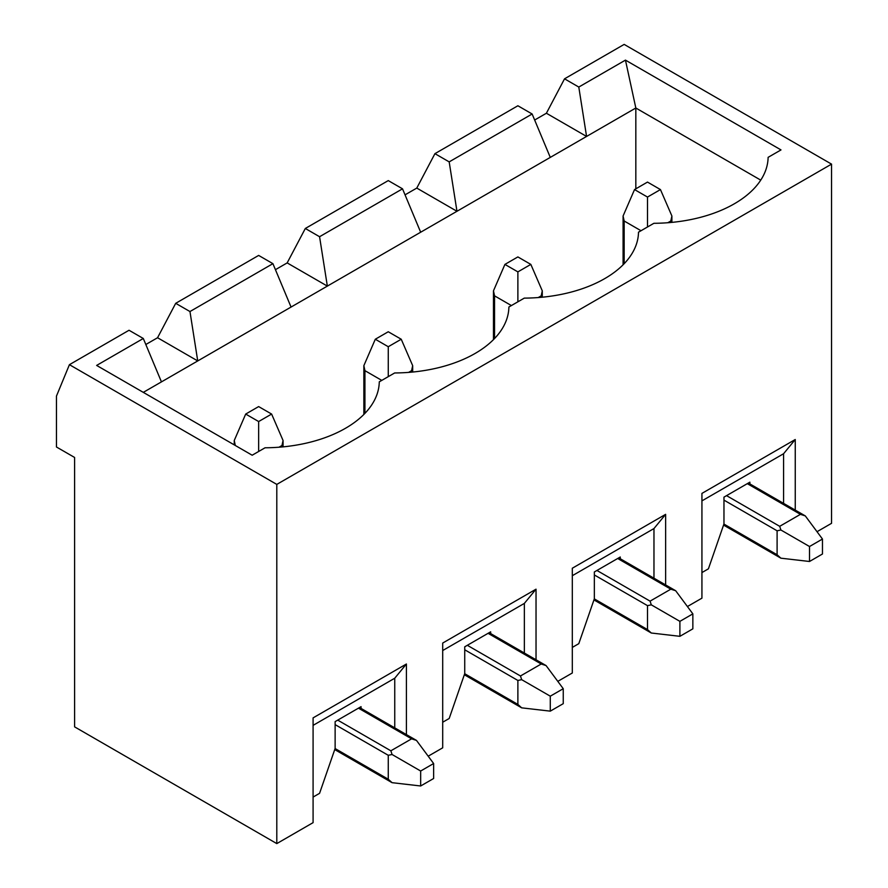 <?xml version="1.0" encoding="UTF-8"?>
<svg xmlns="http://www.w3.org/2000/svg" width="888" height="888" viewBox="0 0 888 888"><rect width="100%" height="100%" fill="white"/><g stroke="black" fill="none" stroke-linecap="round" stroke-linejoin="round"><path stroke-width="1.33" d="M406.415 734.598L406.415 664.002L313.087 717.881L313.087 822.643L276.801 843.6L276.801 484.404L69.419 364.679L56.455 396.104L56.455 446.997L74.603 457.464L74.603 726.861L276.801 843.6M276.801 484.404L831.545 164.125L831.545 523.321L817.027 531.701M795.248 510.112L795.248 439.516L701.931 493.395L701.931 598.157L687.412 606.537M665.634 584.937L665.634 514.341L572.316 568.22L572.316 672.982L557.797 681.362M536.03 659.773L536.03 589.177L442.701 643.056L442.701 747.818L428.183 756.199M272.916 263.658L291.053 307.059L197.735 360.939L189.965 311.544L272.916 263.658L258.652 255.422L175.702 303.319L157.553 337.74L145.821 344.511M189.965 311.544L175.702 303.319M625.452 60.118L635.83 108.003L586.568 136.441L578.798 87.057L625.452 60.118L780.996 149.917L768.12 157.343A115.362 66.6 0 0 1 767.432 163.936A115.362 66.6 0 0 1 653.89 223.299L638.505 232.179A115.362 66.6 0 0 1 637.828 238.772A115.362 66.6 0 0 1 524.275 298.124L508.891 307.004A115.362 66.6 0 0 1 508.214 313.597A115.362 66.6 0 0 1 394.661 372.96L379.276 381.84A115.362 66.6 0 0 1 378.599 388.433A115.362 66.6 0 0 1 265.046 447.785L252.17 455.222L96.637 365.423L143.301 338.483L161.45 381.884L143.301 392.363M143.301 338.483L129.038 330.258L69.419 364.679M361.05 708.413L361.05 706.659L335.131 721.622L335.131 748.429L319.569 793.328L313.087 797.069M402.519 188.822L420.668 232.223L327.35 286.103L319.569 236.719L402.519 188.822L388.267 180.597L305.317 228.482L287.168 262.904L275.435 269.686M319.569 236.719L305.317 228.482M490.664 633.577L490.664 631.823L464.735 646.797L464.735 673.592L449.184 718.492L442.701 722.233M532.134 113.997L550.283 157.398L456.965 211.277L449.184 161.882L532.134 113.997L517.882 105.761L434.931 153.657L416.783 188.078L405.039 194.849M449.184 161.882L434.931 153.657M620.268 558.752L620.268 556.998L594.35 571.961L594.35 598.767L578.798 643.667L572.316 647.408M831.545 164.125L624.164 44.4L564.535 78.821L546.398 113.242L534.654 120.024M749.883 483.916L749.883 482.162L723.964 497.136L723.964 523.931L708.413 568.831L701.931 572.571M578.798 87.057L564.535 78.821M635.83 188.822L635.83 108.003L760.75 180.131M550.283 157.398L586.568 136.441L546.398 113.242M416.783 188.078L456.965 211.277L420.668 232.223M287.168 262.904L327.35 286.103L291.053 307.059M157.553 337.74L197.735 360.939L161.45 381.884M783.582 503.374L783.582 453.735L795.248 439.516M783.582 453.735L701.931 500.876M653.968 578.21L653.968 528.56L665.634 514.341M653.968 528.56L572.316 575.702M524.364 653.035L524.364 603.396L536.03 589.177M524.364 603.396L442.701 650.538M394.749 727.871L394.749 678.221L406.415 664.002M394.749 678.221L313.087 725.363M647.496 182.084L634.532 189.577L647.496 197.058L660.45 189.577L647.496 182.084M660.45 189.577L671.894 215.995L670.817 221.001L667.832 222.722M809.512 546.52L780.896 530.003L779.697 526.318L800.432 514.341L805.305 515.917L822.466 539.038L809.512 546.52L809.512 561.482L822.466 554.001L822.466 539.038M641.014 230.725L624.164 221.001L623.087 215.995L623.087 264.791M723.565 525.086L780.896 558.186L777.1 554.756L777.1 530.802L780.896 530.003M780.896 558.186L809.512 561.482M634.532 189.577L623.087 215.995M647.496 226.984L647.496 197.058M517.882 256.921L504.917 264.402L517.882 271.883L530.835 264.402L517.882 256.921M530.835 264.402L542.279 290.831L541.214 295.837L538.217 297.558M679.897 621.356L651.293 604.839L650.083 601.143L670.817 589.177L675.69 590.742L692.851 613.863L679.897 621.356L679.897 636.319L692.851 628.837L692.851 613.863M511.399 305.561L494.549 295.837L493.473 290.831L493.473 339.627M593.95 599.911L651.293 633.011L647.496 629.581L647.496 605.638L651.293 604.839M651.293 633.011L679.897 636.319M504.917 264.402L493.473 290.831M517.882 301.82L517.882 271.883M388.267 331.757L375.302 339.238L388.267 346.72L401.232 339.238L388.267 331.757M401.232 339.238L412.676 365.656L411.599 370.662L408.613 372.394M550.283 696.181L521.678 679.664L520.468 675.979L541.214 664.002L546.076 665.578L563.247 688.7L550.283 696.181L550.283 711.144L563.247 703.662L563.247 688.7M381.785 380.397L364.935 370.662L363.858 365.656L363.858 414.452M464.335 674.747L521.678 707.847L517.882 704.417L517.882 680.463L521.678 679.664M521.678 707.847L550.283 711.144M375.302 339.238L363.858 365.656M388.267 376.645L388.267 346.72M258.652 406.582L245.699 414.063L258.652 421.545L271.617 414.063L258.652 406.582M271.617 414.063L283.061 440.492L281.984 445.499L278.999 447.219M420.668 771.017L392.063 754.5L390.864 750.804L411.599 738.838L416.472 740.403L433.633 763.525L420.668 771.017L420.668 785.98L433.633 778.499L433.633 763.525M334.732 749.572L392.063 782.672L388.267 779.242L388.267 755.3L392.063 754.5M392.063 782.672L420.668 785.98M245.699 414.063L234.254 440.492L235.298 445.476M258.652 451.481L258.652 421.545M670.817 221.001L670.817 222.477M747.296 483.66L800.432 514.341M726.551 495.637L779.697 526.318M624.164 263.692L624.164 221.001M777.1 554.756L723.92 524.053M723.964 500.122L777.1 530.802M541.214 295.837L541.214 297.302M617.682 558.496L670.817 589.177M596.947 570.462L650.083 601.143M494.549 338.528L494.549 295.837M647.496 629.581L594.305 598.878M594.35 574.958L647.496 605.638M411.599 370.662L411.599 372.139M488.067 633.322L541.214 664.002M467.332 645.299L520.468 675.979M364.935 413.353L364.935 370.662M517.882 704.417L464.702 673.715M464.735 649.783L517.882 680.463M281.984 445.499L281.984 446.975M358.452 708.158L411.599 738.838M337.718 720.124L390.864 750.804M388.267 779.242L335.087 748.54M335.131 724.619L388.267 755.3M748.362 483.039L805.305 515.917M671.894 215.995L671.894 222.377M618.758 557.875L675.69 590.742M542.279 290.831L542.279 297.203M489.144 632.7L546.076 665.578M412.676 365.656L412.676 372.039M234.254 440.492L234.254 444.877M359.529 707.536L416.472 740.403M283.061 440.492L283.061 446.864"/></g></svg>

